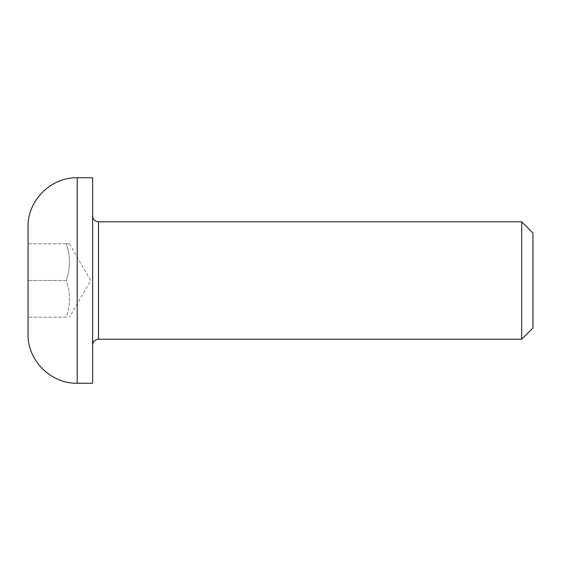 <?xml version="1.0" encoding="UTF-8"?>
<svg xmlns="http://www.w3.org/2000/svg" width="561" height="561" viewBox="0 0 561 561"><rect width="100%" height="100%" fill="white"/><g stroke="black" fill="none" stroke-linecap="round" stroke-linejoin="round"><path stroke-width="0.42" stroke-dasharray="2.81 2.1" d="M92.628 280.5L92.628 345.078L92.628 280.5M521.695 339.209L521.695 221.791M92.628 383.24L92.628 177.76M532.95 233.046L532.95 327.954M28.05 334.075L28.05 226.925M28.05 243.804L28.05 317.196L28.05 243.804L66.212 243.804C70.63 256.04 70.63 268.27 66.212 280.5C70.63 292.73 70.63 304.96 66.212 317.196L28.05 317.196L66.212 317.196C70.63 304.96 70.63 292.73 66.212 280.5L28.05 280.5L66.212 280.5C70.63 268.27 70.63 256.04 66.212 243.804C70.63 243.804 70.63 243.804 66.212 243.804C70.63 243.804 70.63 243.804 66.212 243.804L28.05 243.804M69.487 243.804L90.672 280.5L69.487 317.196M98.505 221.791L98.505 339.209M77.222 177.76L77.222 383.24"/><path stroke-width="0.84" d="M521.695 221.791L521.695 339.209L98.505 339.209L98.505 221.791L521.695 221.791L532.95 233.046L532.95 327.954L521.695 339.209M92.628 177.76L92.628 383.24L77.222 383.24L77.222 177.76L92.628 177.76M77.222 177.76C50.946 177.08 27.377 200.649 28.05 226.925L28.05 334.075C27.377 360.351 50.946 383.92 77.222 383.24M98.505 221.791C94.97 221.476 93.014 219.519 92.628 215.922M98.505 339.209C94.97 339.524 93.014 341.481 92.628 345.078"/></g></svg>
